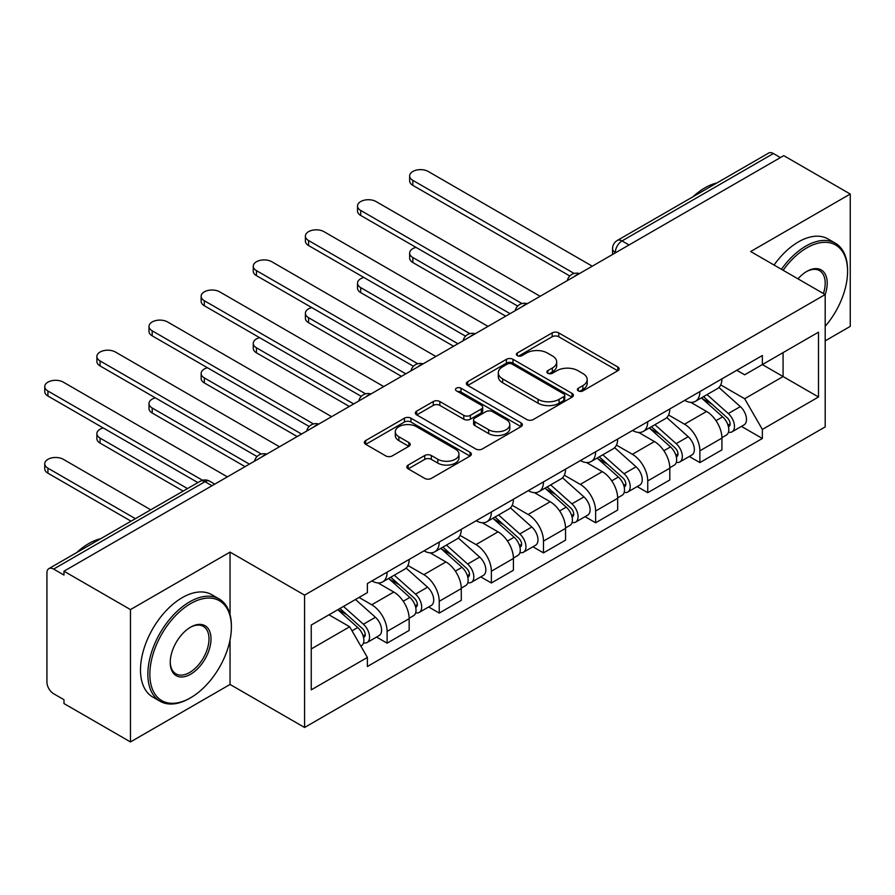 <?xml version="1.0" encoding="UTF-8"?>
<svg xmlns="http://www.w3.org/2000/svg" width="895" height="895" viewBox="0 0 895 895"><rect width="100%" height="100%" fill="white"/><g stroke="black" fill="none" stroke-linecap="round" stroke-linejoin="round"><path stroke-width="1.34" d="M578.338 390.88A3.244 1.879 0 0 0 582.925 390.88L617.785 370.754A4.643 2.674 0 0 0 619.139 368.863A4.643 2.674 0 0 0 617.785 366.972L558.737 332.884A4.643 2.674 0 0 0 552.181 332.884L517.332 352.999A3.244 1.879 0 0 0 516.381 354.331A3.244 1.879 0 0 0 517.332 355.651A3.244 1.879 0 0 0 521.919 355.651L526.428 353.055A14.846 8.57 0 0 1 547.427 353.055L552.349 355.886A14.846 8.57 0 0 1 556.69 361.949A14.846 8.57 0 0 1 552.349 368.013L547.829 370.608A3.244 1.879 0 0 0 546.879 371.94A3.244 1.879 0 0 0 547.829 373.26A3.244 1.879 0 0 0 552.428 373.26L556.936 370.664A14.846 8.57 0 0 1 577.924 370.664L582.846 373.506A14.846 8.57 0 0 1 587.198 379.558A14.846 8.57 0 0 1 582.846 385.622L578.338 388.229A3.244 1.879 0 0 0 577.387 389.549A3.244 1.879 0 0 0 578.338 390.88L578.338 388.229M408.187 465.064A4.643 2.674 0 0 0 406.833 466.955A4.643 2.674 0 0 0 408.187 468.846L424.756 478.411A4.643 2.674 0 0 0 431.312 478.411L470.02 456.07A4.643 2.674 0 0 0 471.374 454.168A4.643 2.674 0 0 0 470.02 452.277L410.973 418.189A4.643 2.674 0 0 0 404.417 418.189L365.708 440.541A4.643 2.674 0 0 0 364.354 442.432A4.643 2.674 0 0 0 365.708 444.323L385.723 455.879A4.643 2.674 0 0 0 392.278 455.879L408.847 446.314A4.643 2.674 0 0 0 410.201 444.423A4.643 2.674 0 0 0 408.847 442.522L398.924 436.794A12.407 7.16 0 0 1 395.288 431.737A12.407 7.16 0 0 1 402.951 425.114A12.407 7.16 0 0 1 416.466 426.669L455.342 449.111A12.407 7.16 0 0 1 458.967 454.168A12.407 7.16 0 0 1 451.315 460.791A12.407 7.16 0 0 1 437.789 459.236L431.312 455.499A4.643 2.674 0 0 0 424.756 455.499L408.187 465.064L408.187 468.846M304.568 595.13L230.049 552.103L130.469 609.596L63.97 571.2L783.751 155.641L850.25 194.036L750.67 251.529L825.19 294.556L304.568 595.13L304.568 727.478L825.19 426.904L825.19 294.556A28.83 16.647 -60 0 0 806.809 271.398L806.809 271.398A28.83 16.647 -60 0 0 797.971 278.837M526.763 419.52A4.643 2.674 0 0 0 533.319 419.52L572.028 397.167A4.643 2.674 0 0 0 573.382 395.277A4.643 2.674 0 0 0 572.028 393.386L512.98 359.298A4.643 2.674 0 0 0 506.425 359.298L467.716 381.639A4.643 2.674 0 0 0 466.362 383.541A4.643 2.674 0 0 0 467.716 385.432L526.763 419.52M457.703 391.574A3.244 1.879 0 0 1 460.992 392.032L460.992 388.173L521.024 422.832A4.643 2.674 0 0 1 522.378 424.722A4.643 2.674 0 0 1 521.024 426.624L482.315 448.966A4.643 2.674 0 0 1 475.76 448.966L416.712 414.877L416.712 411.096A4.643 2.674 0 0 0 415.358 412.987A4.643 2.674 0 0 0 416.712 414.877M416.712 411.096L433.281 401.531A4.643 2.674 0 0 1 439.837 401.531L463.789 415.347A4.643 2.674 0 0 0 470.345 415.347L481.331 409.004A4.643 2.674 0 0 0 482.696 407.113A4.643 2.674 0 0 0 481.331 405.222L456.405 390.824A3.244 1.879 0 0 1 455.454 389.504A3.244 1.879 0 0 1 457.457 387.77A3.244 1.879 0 0 1 460.992 388.173M130.469 609.596L130.469 741.944L63.97 703.548L63.97 699.7L53.61 693.715A9.453 5.459 -120 0 1 46.932 682.135L46.932 572.945A9.453 5.459 -120 0 1 48.889 568.616L200.267 481.219A9.453 5.459 60 0 1 204.989 481.689L53.61 569.086A9.453 5.459 -120 0 0 48.889 568.616M825.19 340.85L850.25 326.384L850.25 194.036M130.469 741.944L230.049 684.451L304.568 727.478M63.97 571.2L63.97 575.06L53.61 569.086M629.04 244.973L622.014 240.923A9.453 5.459 60 0 0 617.293 240.453L768.671 153.056A9.453 5.459 60 0 1 773.392 153.526L622.014 240.923A9.453 5.459 120 0 0 615.335 252.491L615.335 252.882M780.406 157.576L773.392 153.526M699.879 391.596A21.737 12.552 60 0 1 695.381 401.352L717.432 388.62A21.737 12.552 -120 0 0 721.929 378.865M668.576 415L684.507 424.196A21.737 12.552 60 0 1 699.879 450.823L721.929 438.091A21.737 12.552 -120 0 0 706.558 411.465L690.772 402.347M721.929 438.091L721.929 449.861L699.879 462.592L689.307 456.484M695.381 401.352A21.737 12.552 60 0 1 684.675 400.367M699.879 450.823L699.879 462.592M647.745 421.69A21.737 12.552 60 0 1 643.248 431.446L665.298 418.715A21.737 12.552 -120 0 0 669.807 408.959M637.173 486.578L647.745 492.686L669.807 479.955L669.807 468.186A21.737 12.552 -120 0 0 654.435 441.559L638.65 432.442M643.248 431.446A21.737 12.552 60 0 1 632.541 430.461M616.454 445.095L632.373 454.291A21.737 12.552 60 0 1 647.745 480.917L647.745 492.686M595.622 451.785A21.737 12.552 60 0 1 591.114 461.54L613.176 448.809A21.737 12.552 -120 0 0 617.673 439.053M585.05 516.672L595.622 522.781L617.673 510.049L617.673 498.28A21.737 12.552 -120 0 0 602.301 471.654L586.516 462.547M591.114 461.54A21.737 12.552 60 0 1 580.419 460.567M564.32 475.189L580.251 484.385A21.737 12.552 60 0 1 595.622 511.011L595.622 522.781M543.489 481.879A21.737 12.552 60 0 1 538.991 491.635L561.042 478.903A21.737 12.552 -120 0 0 565.55 469.148M532.917 546.778L543.489 552.875L565.55 540.144L565.55 528.374A21.737 12.552 -120 0 0 550.179 501.748L534.393 492.642M538.991 491.635A21.737 12.552 60 0 1 528.285 490.661M512.186 505.295L528.117 514.491A21.737 12.552 60 0 1 543.489 541.106L543.489 552.875M491.366 511.974A21.737 12.552 60 0 1 486.858 521.74L508.919 508.998A21.737 12.552 -120 0 0 513.417 499.242M480.794 576.872L491.366 582.981L513.417 570.238L513.417 558.469A21.737 12.552 -120 0 0 498.045 531.854L482.26 522.736M486.858 521.74A21.737 12.552 60 0 1 476.162 520.756M460.064 535.389L475.995 544.585A21.737 12.552 60 0 1 491.366 571.211L491.366 582.981M439.232 542.079A21.737 12.552 60 0 1 434.735 551.835L456.786 539.103A21.737 12.552 -120 0 0 461.283 529.337M428.66 606.967L439.232 613.075L461.283 600.344L461.283 588.574A21.737 12.552 -120 0 0 445.923 561.948L430.126 552.83M434.735 551.835A21.737 12.552 60 0 1 424.029 550.85M407.93 565.483L423.861 574.679A21.737 12.552 60 0 1 439.232 601.306L439.232 613.075M387.11 572.173A21.737 12.552 60 0 1 382.601 581.929L404.663 569.198A21.737 12.552 -120 0 0 409.16 559.442M376.526 637.061L387.11 643.169L409.16 630.438L409.16 618.669A21.737 12.552 -120 0 0 393.789 592.043L378.003 582.925M382.601 581.929A21.737 12.552 60 0 1 371.906 580.944M359.04 597.446L371.738 604.774A21.737 12.552 60 0 1 387.11 631.4L387.11 643.169M736.798 370.273L744.651 374.804L818.5 332.168L783.08 352.619L783.08 376.549L744.651 398.734L720.71 384.906M311.247 648.953L349.676 626.768L367.386 657.445L311.247 689.855L311.247 625.034L367.386 592.624L367.386 583.551L762.361 355.516L762.361 364.578L818.5 397L762.361 429.41L744.651 398.734M818.5 332.168L818.5 397M367.386 657.445L367.386 666.506L762.361 438.472L762.361 429.41M230.049 552.103L230.049 614.664M230.049 639.88L230.049 684.451M349.676 626.768L328.957 614.809M741.429 426.389L762.361 438.472M579.636 391.339L582.846 389.482A14.846 8.57 0 0 0 587.198 383.418L587.198 379.558M556.69 361.949L556.69 365.809A14.846 8.57 0 0 1 552.349 371.872L549.127 373.718M617.718 370.787L558.737 336.744A4.643 2.674 0 0 0 552.181 336.744L518.63 356.109M571.961 397.212L512.98 363.157A4.643 2.674 0 0 0 506.425 363.157L467.783 385.465M563.828 396.608A3.244 1.879 0 0 0 564.779 395.277A3.244 1.879 0 0 0 563.828 393.957L511.996 364.03A3.244 1.879 0 0 0 507.409 364.03L502.654 366.782A14.846 8.57 0 0 0 498.302 372.835A14.846 8.57 0 0 0 502.654 378.898L538.074 399.349A14.846 8.57 0 0 0 559.073 399.349L563.828 396.608L563.828 400.468A3.244 1.879 0 0 0 564.779 399.136L564.779 395.277M498.302 372.835L498.302 376.694A14.846 8.57 0 0 0 502.654 382.758L502.654 378.898M563.828 400.468L559.073 403.209A14.846 8.57 0 0 1 538.074 403.209L502.654 382.758M416.779 414.911L433.281 405.39L433.281 401.531M482.696 407.113L482.696 410.973A4.643 2.674 0 0 1 481.331 412.863L470.345 419.207A4.643 2.674 0 0 1 463.789 419.207L439.837 405.39A4.643 2.674 0 0 0 433.281 405.39M460.992 392.032L520.957 426.658M488.625 429.701A12.407 7.16 0 0 0 502.151 431.245A12.407 7.16 0 0 0 509.814 424.633A12.407 7.16 0 0 0 506.178 419.565L492.485 411.655A4.643 2.674 0 0 0 485.929 411.655L474.932 417.999A4.643 2.674 0 0 0 473.578 419.9A4.643 2.674 0 0 0 474.932 421.791L488.625 429.701L488.625 433.56A12.407 7.16 0 0 0 502.151 435.104A12.407 7.16 0 0 0 509.814 428.492L509.814 424.633M473.578 419.9L473.578 423.76A4.643 2.674 0 0 0 474.932 425.651L474.932 421.791M488.625 433.56L474.932 425.651M458.967 454.168L458.967 458.027A12.407 7.16 0 0 1 451.315 464.65A12.407 7.16 0 0 1 437.789 463.095L431.312 459.359A4.643 2.674 0 0 0 424.756 459.359L408.254 468.879M395.288 431.737L395.288 435.596A12.407 7.16 0 0 0 398.924 440.653L398.924 436.794M408.78 446.348L398.924 440.653M469.953 456.103L410.973 422.048A4.643 2.674 0 0 0 404.417 422.048L365.775 444.356M701.389 397.883L722.623 416.835A11.814 6.824 60 0 1 726.337 435.104L721.929 437.644M701.948 398.387L711.95 404.16M415.985 247.367A10.874 6.276 -0 0 0 409.653 253.072A10.874 6.276 -0 0 0 412.83 257.514L510.072 313.653M703.526 396.642L727.165 417.73A5.672 3.278 60 0 1 728.944 426.501A5.672 3.278 60 0 1 728.429 426.714M707.061 394.606L728.306 413.557A11.814 6.824 60 0 1 732.02 431.826A11.814 6.824 60 0 1 728.452 432.207M718.909 387.49L740.333 406.61A11.814 6.824 60 0 1 744.047 424.879L732.02 431.826M505.731 316.159L412.83 262.526A10.874 6.276 180 0 1 409.653 258.084L409.653 253.072M569.813 275.984L412.83 185.355A10.874 6.276 180 0 1 409.653 180.913L409.653 175.901A10.874 6.276 -0 0 0 412.83 180.342L574.131 273.456M592.277 266.195L428.202 171.46A10.874 6.276 -0 0 0 416.365 170.106A10.874 6.276 -0 0 0 409.653 175.901M649.255 427.978L670.5 446.929A11.814 6.824 60 0 1 674.203 465.199L669.796 467.749M649.815 428.481L659.816 434.254M363.862 277.461A10.874 6.276 -0 0 0 357.519 283.167A10.874 6.276 -0 0 0 360.707 287.608L457.949 343.747M651.403 426.736L675.031 447.836A5.672 3.278 60 0 1 676.821 456.595A5.672 3.278 60 0 1 676.296 456.808M654.939 424.7L676.184 443.651A11.814 6.824 60 0 1 679.887 461.921A11.814 6.824 60 0 1 676.318 462.301M666.786 417.585L688.21 436.704A11.814 6.824 60 0 1 691.913 454.973L679.887 461.921M453.597 346.253L360.707 292.62A10.874 6.276 180 0 1 357.519 288.19L357.519 283.167M597.133 458.072L618.367 477.024A11.814 6.824 60 0 1 622.081 495.293L617.673 497.844M597.692 458.576L607.694 464.348M311.728 307.567A10.874 6.276 -0 0 0 305.396 313.261A10.874 6.276 -0 0 0 308.574 317.703L405.815 373.841M599.27 456.842L622.909 477.93A5.672 3.278 60 0 1 624.688 486.701A5.672 3.278 60 0 1 624.173 486.902M602.805 454.794L624.05 473.746A11.814 6.824 60 0 1 627.764 492.015A11.814 6.824 60 0 1 624.195 492.395M614.652 447.679L636.076 466.798A11.814 6.824 60 0 1 639.791 485.068L627.764 492.015M401.475 376.347L308.574 322.715A10.874 6.276 180 0 1 305.396 318.284L305.396 313.261M517.679 306.079L360.707 215.449A10.874 6.276 180 0 1 357.519 211.019L357.519 205.995A10.874 6.276 -0 0 0 360.707 210.437L521.998 303.562M540.155 296.29L376.079 201.565A10.874 6.276 -0 0 0 364.231 200.2A10.874 6.276 -0 0 0 357.519 205.995M465.557 336.173L308.574 245.543A10.874 6.276 180 0 1 305.396 241.113L305.396 236.09A10.874 6.276 -0 0 0 308.574 240.531L469.864 333.656M488.021 326.384L323.945 231.66A10.874 6.276 -0 0 0 312.109 230.295A10.874 6.276 -0 0 0 305.396 236.09M825.19 326.351A57.649 33.283 120 0 0 847.576 271.398A57.649 33.283 120 0 0 806.809 247.859A57.649 33.283 120 0 0 783.136 270.279M781.424 269.283A59.07 34.111 -60 0 1 805.802 246.125A59.07 34.111 -60 0 1 835.337 243.205A59.07 34.111 -60 0 1 847.576 270.245L847.576 271.398M823.422 293.526A27.409 15.83 120 0 0 819.507 270.626A27.409 15.83 120 0 0 806.305 271.7M692.954 196.766A59.07 34.111 -60 0 1 704.891 187.86A59.07 34.111 -60 0 1 716.828 182.983M774.063 265.032A59.07 34.111 -60 0 1 798.452 241.885A59.07 34.111 -60 0 1 827.987 238.954L835.337 243.205M190.624 603.622A57.649 33.283 120 0 0 149.857 674.226A57.649 33.283 120 0 0 190.624 697.764L189.617 698.346A59.07 34.111 -60 0 1 160.082 701.266A59.07 34.111 -60 0 1 151.031 653.932A59.07 34.111 -60 0 1 189.617 601.876A59.07 34.111 -60 0 1 219.152 598.956A59.07 34.111 -60 0 1 231.391 625.997L231.391 627.149A57.649 33.283 120 0 0 190.624 603.622M190.624 627.149L190.624 627.149A28.83 16.647 -60 0 1 211.007 638.918A28.83 16.647 -60 0 1 190.624 674.226A28.83 16.647 -60 0 1 170.24 662.457A28.83 16.647 -60 0 1 190.624 627.149L190.624 627.149M170.24 661.875A27.409 15.83 120 0 0 175.912 673.846A27.409 15.83 120 0 0 189.617 672.492A27.409 15.83 120 0 0 207.528 648.338A27.409 15.83 120 0 0 203.322 626.377A27.409 15.83 120 0 0 190.109 627.451M76.757 552.517A59.07 34.111 -60 0 1 88.706 543.612A59.07 34.111 -60 0 1 100.643 538.734M160.082 701.266L152.732 697.026A59.07 34.111 -60 0 1 143.67 649.692A59.07 34.111 -60 0 1 182.267 597.636A59.07 34.111 -60 0 1 211.802 594.705L219.152 598.956M189.617 698.346L190.624 697.764A57.649 33.283 120 0 0 231.391 627.149M544.999 488.167L566.244 507.129A11.814 6.824 60 0 1 569.947 525.399L565.539 527.938M545.558 488.67L555.56 494.443M259.606 337.661A10.874 6.276 -0 0 0 253.263 343.367A10.874 6.276 -0 0 0 256.451 347.797L353.693 403.936M547.147 486.936L570.775 508.024A5.672 3.278 60 0 1 572.554 516.795A5.672 3.278 60 0 1 572.039 516.997M550.682 484.889L571.916 503.84A11.814 6.824 60 0 1 575.63 522.109A11.814 6.824 60 0 1 572.062 522.49M562.519 477.785L583.954 496.904A11.814 6.824 60 0 1 587.657 515.173L575.63 522.109M349.341 406.453L256.451 352.82A10.874 6.276 180 0 1 253.263 348.379L253.263 343.367M492.865 518.272L514.11 537.224A11.814 6.824 60 0 1 517.825 555.493L513.417 558.032M493.436 518.764L503.426 524.537M207.472 367.755A10.874 6.276 -0 0 0 201.14 373.461A10.874 6.276 -0 0 0 204.317 377.891L301.559 434.041M495.013 517.03L518.653 538.119A5.672 3.278 60 0 1 520.431 546.89A5.672 3.278 60 0 1 519.917 547.091M498.549 514.983L519.794 533.946A11.814 6.824 60 0 1 523.497 552.215A11.814 6.824 60 0 1 519.939 552.584M510.396 507.879L531.82 526.998A11.814 6.824 60 0 1 535.534 545.268L523.497 552.215M297.218 436.547L204.317 382.915A10.874 6.276 180 0 1 201.14 378.473L201.14 373.461M440.743 548.366L461.988 567.318A11.814 6.824 60 0 1 465.691 585.587L461.283 588.127M441.302 548.87L451.304 554.643M155.35 397.85A10.874 6.276 -0 0 0 149.006 403.555A10.874 6.276 -0 0 0 152.195 407.997L249.425 464.136M442.88 547.125L466.519 568.213A5.672 3.278 60 0 1 468.298 576.984A5.672 3.278 60 0 1 467.783 577.197M446.426 545.089L467.66 564.04A11.814 6.824 60 0 1 471.374 582.309A11.814 6.824 60 0 1 467.805 582.69M458.262 537.973L479.698 557.093A11.814 6.824 60 0 1 483.401 575.362L471.374 582.309M245.085 466.642L152.195 413.009A10.874 6.276 180 0 1 149.006 408.567L149.006 403.555M413.423 366.279L256.451 275.649A10.874 6.276 180 0 1 253.263 271.207L253.263 266.195A10.874 6.276 -0 0 0 256.451 270.626L417.741 363.75M435.887 356.478L271.823 261.754A10.874 6.276 -0 0 0 259.975 260.389A10.874 6.276 -0 0 0 253.263 266.195M361.3 396.373L204.317 305.743A10.874 6.276 180 0 1 201.14 301.302L201.14 296.29A10.874 6.276 -0 0 0 204.317 300.72L365.607 393.845M383.765 386.573L219.689 291.848A10.874 6.276 -0 0 0 207.841 290.495A10.874 6.276 -0 0 0 201.14 296.29M309.167 426.467L152.195 335.838A10.874 6.276 180 0 1 149.006 331.396L149.006 326.384A10.874 6.276 -0 0 0 152.195 330.826L313.485 423.939M331.631 416.667L167.566 321.943A10.874 6.276 -0 0 0 155.719 320.589A10.874 6.276 -0 0 0 149.006 326.384M388.609 578.461L409.854 597.412A11.814 6.824 60 0 1 413.568 615.682L409.16 618.232M389.18 578.964L399.17 584.737M103.216 427.944A10.874 6.276 -0 0 0 96.884 433.65A10.874 6.276 -0 0 0 100.061 438.091L187.514 488.58M390.757 577.219L414.396 598.319A5.672 3.278 60 0 1 416.175 607.078A5.672 3.278 60 0 1 415.66 607.291M394.292 575.183L415.537 594.135A11.814 6.824 60 0 1 419.24 612.404A11.814 6.824 60 0 1 415.672 612.784M406.14 568.068L427.564 587.187A11.814 6.824 60 0 1 431.278 605.456L419.24 612.404M183.173 491.086L100.061 443.103A10.874 6.276 180 0 1 96.884 438.662L96.884 433.65M257.044 456.562L100.061 365.932A10.874 6.276 180 0 1 96.884 361.49L96.884 356.478A10.874 6.276 -0 0 0 100.061 360.92L261.351 454.033M279.508 446.773L115.433 352.037A10.874 6.276 -0 0 0 103.585 350.683A10.874 6.276 -0 0 0 96.884 356.478M337.784 609.719L357.72 627.507A11.814 6.824 60 0 1 361.435 645.776L360.853 646.112M337.986 609.596L347.047 614.831M150.763 509.803L63.31 459.314A10.874 6.276 -0 0 0 51.462 457.949A10.874 6.276 -0 0 0 44.75 463.744A10.874 6.276 -0 0 0 47.938 468.186L135.391 518.675M339.921 608.477L362.262 628.413A5.672 3.278 60 0 1 364.041 637.184A5.672 3.278 60 0 1 363.527 637.385M343.467 606.43L363.404 624.229A11.814 6.824 60 0 1 367.118 642.498A11.814 6.824 60 0 1 363.549 642.878M355.494 599.493L375.441 617.281A11.814 6.824 60 0 1 379.144 635.551L367.118 642.498M131.039 521.181L47.938 473.198A10.874 6.276 180 0 1 44.75 468.767L44.75 463.744M197.873 482.595L47.938 396.026A10.874 6.276 180 0 1 44.75 391.596L44.75 386.573A10.874 6.276 -0 0 0 47.938 391.014L202.538 480.279M227.375 476.867L63.31 382.143A10.874 6.276 -0 0 0 51.462 380.778A10.874 6.276 -0 0 0 44.75 386.573M615.671 252.681L615.335 252.491A9.453 5.459 0 0 1 612.572 248.631L612.572 254.482M439.232 601.306L461.283 588.574M491.366 571.211L513.417 558.469M543.489 541.106L565.55 528.374M595.622 511.011L617.673 498.28M647.745 480.917L669.807 468.186M387.11 631.4L409.16 618.669M371.738 604.774L393.789 592.043M423.861 574.679L445.923 561.948M475.995 544.585L498.045 531.854M528.117 514.491L550.179 501.748M580.251 484.385L602.301 471.654M632.373 454.291L654.435 441.559M684.507 424.196L706.558 411.465M578.662 274.049A9.453 5.459 120 0 0 574.489 276.465M526.528 304.155A9.453 5.459 120 0 0 522.356 306.56M474.406 334.249A9.453 5.459 120 0 0 470.233 336.654M422.272 364.343A9.453 5.459 120 0 0 418.099 366.749M370.15 394.438A9.453 5.459 120 0 0 365.977 396.843M318.016 424.532A9.453 5.459 120 0 0 313.843 426.949M265.882 454.626A9.453 5.459 120 0 0 261.709 457.043M212.003 485.739L204.989 481.689A9.453 5.459 120 0 1 209.71 481.219A9.453 9.453 0 0 0 200.267 481.219M582.846 389.482L582.846 385.622M547.829 373.26L547.829 370.608M552.349 371.872L552.349 368.013M517.332 355.651L517.332 352.999M552.181 336.744L552.181 332.884M558.737 336.744L558.737 332.884M617.785 370.754L617.785 366.972M467.716 385.432L467.716 381.639M506.425 363.157L506.425 359.298M512.98 363.157L512.98 359.298M572.028 397.167L572.028 393.386M538.074 403.209L538.074 399.349M559.073 403.209L559.073 399.349M439.837 405.39L439.837 401.531M463.789 419.207L463.789 415.347M470.345 419.207L470.345 415.347M481.331 412.863L481.331 409.004M521.024 426.624L521.024 422.832M424.756 459.359L424.756 455.499M431.312 459.359L431.312 455.499M437.789 463.095L437.789 459.236M408.847 446.314L408.847 442.522M365.708 444.323L365.708 440.541M404.417 422.048L404.417 418.189M410.973 422.048L410.973 418.189M470.02 456.07L470.02 452.277M722.623 416.835L716 420.661M730.119 423.906L727.993 425.136M740.333 406.61L728.306 413.557M412.83 262.526L412.83 257.514M412.83 180.342L412.83 185.355M670.5 446.929L663.877 450.756M677.996 454L675.859 455.231M688.21 436.704L676.184 443.651M360.707 292.62L360.707 287.608M618.367 477.024L611.744 480.85M625.862 484.106L623.737 485.325M636.076 466.798L624.05 473.746M308.574 322.715L308.574 317.703M360.707 210.437L360.707 215.449M308.574 240.531L308.574 245.543M566.244 507.129L559.621 510.944M573.729 514.2L571.603 515.43M583.954 496.904L571.916 503.84M256.451 352.82L256.451 347.797M514.11 537.224L507.487 541.05M521.606 544.294L519.48 545.525M531.82 526.998L519.794 533.946M204.317 382.915L204.317 377.891M461.988 567.318L455.365 571.144M469.472 574.389L467.347 575.619M479.698 557.093L467.66 564.04M152.195 413.009L152.195 407.997M256.451 270.626L256.451 275.649M204.317 300.72L204.317 305.743M152.195 330.826L152.195 335.838M409.854 597.412L403.231 601.239M417.35 604.483L415.213 605.714M427.564 587.187L415.537 594.135M100.061 443.103L100.061 438.091M100.061 360.92L100.061 365.932M357.72 627.507L352.015 630.807M365.216 634.577L363.09 635.808M375.441 617.281L363.404 624.229M47.938 473.198L47.938 468.186M47.938 391.014L47.938 396.026M579.468 273.59A9.453 9.453 0 0 0 567.34 280.594M527.334 303.685A9.453 9.453 0 0 0 515.207 310.688M475.2 333.779A9.453 9.453 0 0 0 463.073 340.782M423.078 363.885A9.453 9.453 0 0 0 410.95 370.877M370.944 393.979A9.453 9.453 0 0 0 358.817 400.971M318.821 424.073A9.453 9.453 0 0 0 306.694 431.077M266.688 454.168A9.453 9.453 0 0 0 254.56 461.171M214.778 484.139L209.71 481.219M617.293 240.453A9.453 9.453 0 0 0 612.572 248.631"/></g></svg>
